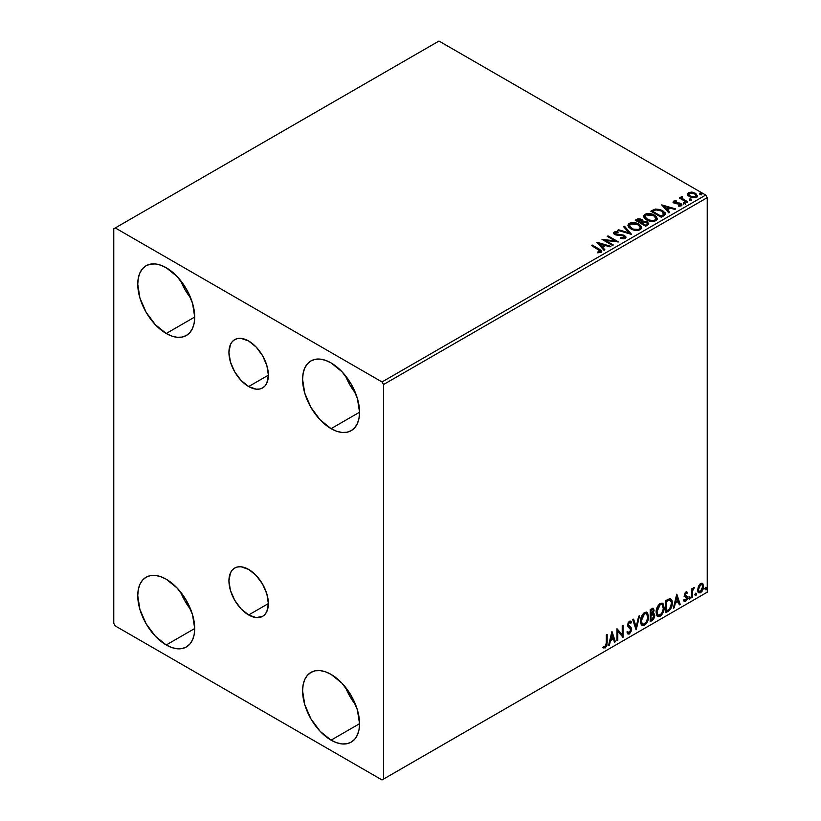 <?xml version="1.0" encoding="UTF-8"?>
<svg xmlns="http://www.w3.org/2000/svg" width="821" height="821" viewBox="0 0 821 821"><rect width="100%" height="100%" fill="white"/><g stroke="black" fill="none" stroke-linecap="round" stroke-linejoin="round"><path stroke-width="1.23" d="M248.65 386.547A27.893 16.102 60 0 1 230.434 361.969A27.893 16.102 60 0 1 234.703 339.627A27.893 16.102 60 0 1 248.65 341.002L256.193 347.098L262.597 355.729L266.866 365.581L268.375 375.166L248.65 386.547L241.107 380.462L234.703 371.831L230.434 361.969L228.926 352.394L230.434 344.543L232.251 341.659L234.703 339.627L237.69 338.519L241.107 338.375L248.65 341.002A27.893 16.102 60 0 1 266.866 365.581A27.893 16.102 60 0 1 262.597 387.933L259.61 389.041L256.193 389.175L248.65 386.547L268.375 375.166L266.866 383.007L265.05 385.891L262.597 387.933A27.893 16.102 60 0 1 248.65 386.547M248.65 614.97A27.893 16.102 60 0 1 230.434 590.391A27.893 16.102 60 0 1 234.703 568.04A27.893 16.102 60 0 1 248.65 569.425L256.193 575.511L262.597 584.142L266.866 594.004L268.375 603.579L248.65 614.97L241.107 608.874L234.703 600.243L230.434 590.391L228.926 580.806L230.434 572.966L232.251 570.082L234.703 568.04L237.69 566.931L241.107 566.798L248.65 569.425A27.893 16.102 60 0 1 266.866 594.004A27.893 16.102 60 0 1 262.597 616.355L256.193 617.597L248.65 614.97L268.375 603.579L266.866 611.429L265.05 614.313L262.597 616.355A27.893 16.102 60 0 1 248.65 614.97M345.477 687.218A40.27 23.245 -120 0 0 355.637 704.829L349.9 696.403L345.477 687.218M331.079 740.152A40.27 23.245 60 0 1 304.765 704.664A40.27 23.245 60 0 1 310.943 672.399A40.27 23.245 60 0 1 331.079 674.39L341.967 683.185L351.203 695.644L357.381 709.878L359.547 723.712L331.079 740.152L320.18 731.357L310.943 718.898L304.765 704.664L302.6 690.83L303.144 684.735L304.765 679.501L307.403 675.334L310.943 672.399L315.254 670.798L320.18 670.603L325.516 671.814L331.079 674.39A40.27 23.245 60 0 1 357.381 709.878A40.27 23.245 60 0 1 351.203 742.143L346.893 743.744L341.967 743.939L336.631 742.728L331.079 740.152L359.547 723.712L359.003 729.807L357.381 735.041L354.744 739.208L351.203 742.143A40.27 23.245 60 0 1 331.079 740.152M180.63 280.566A40.27 23.245 -120 0 0 190.79 298.167L185.053 289.741L180.63 280.566M166.222 333.49A40.27 23.245 60 0 1 139.919 298.013A40.27 23.245 60 0 1 146.097 265.747A40.27 23.245 60 0 1 166.222 267.738L177.12 276.533L186.357 288.992L192.535 303.226L194.7 317.05L166.222 333.49L155.333 324.695L146.097 312.237L139.919 298.013L137.754 284.179L138.297 278.073L139.919 272.849L142.556 268.683L146.097 265.747L150.407 264.146L155.333 263.952L160.67 265.162L166.222 267.738A40.27 23.245 60 0 1 192.535 303.226A40.27 23.245 60 0 1 186.357 335.491L182.046 337.082L177.12 337.287L171.784 336.066L166.222 333.49L194.7 317.06L194.156 323.156L192.535 328.39L189.897 332.546L186.357 335.491A40.27 23.245 60 0 1 166.222 333.49M345.477 375.741A40.27 23.245 -120 0 0 355.637 393.341L349.9 384.916L345.477 375.741M331.079 428.665A40.27 23.245 60 0 1 304.765 393.187A40.27 23.245 60 0 1 310.943 360.912A40.27 23.245 60 0 1 331.079 362.913L341.967 371.708L351.203 384.166L357.381 398.39L359.547 412.224L331.079 428.665L320.18 419.87L310.943 407.411L304.765 393.187L302.6 379.353L303.144 373.247L304.765 368.024L307.403 363.857L310.943 360.912L315.254 359.321L320.18 359.126L325.516 360.337L331.079 362.913A40.27 23.245 60 0 1 357.381 398.39A40.27 23.245 60 0 1 351.203 430.666L346.893 432.257L341.967 432.451L336.631 431.241L331.079 428.665L359.547 412.224L359.003 418.33L357.381 423.554L354.744 427.72L351.203 430.666A40.27 23.245 60 0 1 331.079 428.665M180.63 592.044A40.27 23.245 -120 0 0 190.79 609.654L185.053 601.229L180.63 592.044M166.222 644.978A40.27 23.245 60 0 1 139.919 609.49A40.27 23.245 60 0 1 146.097 577.225A40.27 23.245 60 0 1 166.222 579.216L177.12 588.01L186.357 600.469L192.535 614.703L194.7 628.537L166.222 644.978L155.333 636.183L146.097 623.724L139.919 609.49L137.754 595.656L138.297 589.56L139.919 584.326L142.556 580.16L146.097 577.225L150.407 575.624L155.333 575.429L160.67 576.64L166.222 579.216A40.27 23.245 60 0 1 192.535 614.703A40.27 23.245 60 0 1 186.357 646.969L182.046 648.569L177.12 648.764L171.784 647.553L166.222 644.978L194.7 628.537L194.156 634.633L192.535 639.867L189.897 644.033L186.357 646.969A40.27 23.245 60 0 1 166.222 644.978M113.77 228.802L113.77 623.344L115.268 625.941L382.022 779.95L707.23 592.198L383.52 779.088L383.52 384.536L707.23 197.656L707.23 592.198L707.23 197.656L705.732 195.059L382.022 381.95L115.268 227.94L438.978 41.05L705.732 195.059L438.978 41.05L113.77 228.802L113.77 623.344L115.268 625.941L382.022 779.95L383.52 779.088L383.52 384.536L382.022 381.95L115.268 227.94L113.77 228.802M702.068 583.249L702.807 583.741L700.641 583.536L698.455 586.256L697.85 591.315L698.394 592.434L700.292 592.865L701.934 591.52L703.197 588.965L703.002 583.977L701.883 583.208L699.985 584.008L698.455 586.256L697.676 589.847L698.876 592.865L700.641 592.7L703.597 586.43L702.386 583.382M691.487 597.821L692.298 597.36L692.555 590.597L694.309 587.487L692.298 589.806L692.298 588.503L691.487 588.975L691.487 597.821L692.298 597.36L692.421 591.274L694.309 587.487L692.298 589.806L692.298 588.503L691.487 588.975L691.487 597.821M686.284 592.988L685.35 592.752L686.982 593.439L687.454 592.403L686.705 591.92L687.454 592.403L685.894 592.044L685.227 592.639L684.375 595.594L684.817 596.713L686.459 597.524L686.592 598.796L684.088 601.054L685.751 601.29L687.228 599.186L687.31 596.795L685.166 594.743L685.771 593.234L686.982 593.439L687.454 592.403L685.894 592.044L684.365 595.256L684.622 596.467L686.643 598.263L685.658 600.254L684.56 599.966L684.447 601.372L683.852 601.034M668.243 611.245L670.798 608.782L672.153 604.677L671.763 600.018L670.203 598.632L665.8 600.541L665.8 612.651L668.243 611.245L667.637 610.896L665.8 611.963L668.243 611.245C671.034 609.192 672.378 606.452 672.255 603.025C672.378 600.469 671.588 599.002 669.885 598.622L665.8 600.541L665.8 612.651L668.243 611.245M650.201 621.661L653.352 619.578L654.635 616.899L654.532 614.231L653.116 613.441L654.101 610.301L653.136 608.258L650.201 609.551L650.201 621.661L652.295 620.45L654.778 615.586L653.116 613.441L654.101 610.301L653.372 608.351L650.201 609.551L650.201 621.661M636.08 629.81L639.58 615.678L638.697 616.191L636.152 626.854L633.596 619.137L632.714 619.639L636.213 629.738L639.58 615.678L638.697 616.191L636.152 626.854L633.596 619.137L632.714 619.639L636.08 629.81M617.792 640.37L617.792 631.359L623.036 637.342L623.036 625.233L622.226 625.694L622.226 634.736L616.982 628.722L616.982 640.842L617.792 640.37L616.982 640.144L617.792 640.37L617.792 631.359L623.036 637.342L623.036 625.233L622.226 625.694L622.226 634.736L616.982 628.722L616.982 640.842L617.792 640.37M603.261 647.677L605.241 647.923L604.646 647.584L606.226 645.48L606.565 642.227L604.646 647.584L605.241 647.923L607.16 642.576L606.565 642.227L606.565 634.736L606.565 642.227L607.16 642.576L607.16 634.397L606.36 634.859L606.267 644.834L605.436 646.548L603.671 646.507L603.261 647.677L605.241 647.923L606.955 645.378L607.16 634.397L606.36 634.859L606.36 642.915L605.241 646.691L603.671 646.507L603.661 647.943M611.871 631.677L608.505 645.727L609.387 645.224L610.465 640.719L613.41 639.015L614.488 642.279L615.37 641.765L612.004 631.595L608.505 645.727L609.387 645.224L610.465 640.719L613.41 639.015L614.488 642.279L615.37 641.765L611.871 631.677M630.282 622.841L628.876 622.102L630.877 623.19L631.503 622.082L630.672 621.128L629.481 621.199L627.603 625.109L628.024 626.71L630.836 629.861L629.368 632.755L627.726 631.688L627.07 632.683L628.065 634.058L629.43 633.966L631.503 630.62L631.339 627.932L628.414 624.586L629.235 622.616L630.169 622.38L630.877 623.19L631.503 622.082L630.733 621.158L629.235 621.364L628.055 622.965L627.706 626.002L630.436 628.629L630.805 630.292L629.214 632.827L627.726 631.688L627.07 632.683L627.552 633.576L629.43 633.966L627.778 633.843M640.513 621.251L641.047 624.124L642.781 625.643L644.567 625.222L646.343 623.57L648.539 617.649L647.615 612.907L646.301 612.086L644.033 612.835L640.985 617.926L640.513 621.251L642.176 625.417L644.567 625.222C647.297 622.862 648.641 619.958 648.59 616.53L646.938 612.312L644.506 612.528C641.786 614.919 640.462 617.823 640.513 621.251M656.123 612.24L656.656 615.114L658.38 616.633L660.166 616.222L661.952 614.56L664.138 608.638L663.214 603.897L661.911 603.076L659.632 603.835L656.584 608.915L656.123 612.24L657.775 616.407L660.166 616.222C662.896 613.851 664.24 610.957 664.189 607.519L662.537 603.302L660.105 603.517C657.385 605.908 656.061 608.823 656.123 612.24M676.699 594.25L673.333 608.299L674.215 607.797L675.293 603.291L678.238 601.588L679.316 604.851L680.188 604.348L676.832 594.168L673.333 608.299L674.215 607.797L675.293 603.291L678.238 601.588L679.316 604.851L680.188 604.348L676.699 594.25M688.932 598.447L689.322 599.135L689.897 598.796L690.112 597.093L688.973 598.068L689.609 599.063L690.276 597.667L689.609 597.041L688.932 598.447L689.609 599.063M695.12 594.876L695.5 595.564L696.085 595.225L696.3 593.521L695.161 594.496L695.798 595.492L696.465 594.096L695.798 593.47L695.12 594.876L695.798 595.492M705.208 589.047L705.588 589.745L706.173 589.406L706.388 587.703L705.249 588.678L705.875 589.673L706.553 588.267L705.875 587.651L705.208 589.047L705.875 589.673M687.434 194.618L689.373 196.64L692.688 197.728L695.51 197.553L697.214 196.25L695.931 193.643L692.267 192.165L688.337 192.627L687.434 194.618L689.373 196.64L696.28 197.204L697.296 195.778L695.284 193.222L691.775 192.104L688.337 192.627L687.341 194.772M686.992 202.418L687.803 201.945L682.333 198.487L682.282 196.435L681.05 196.978L681.266 198.169L680.137 197.522L679.326 197.984L686.992 202.418L687.803 201.945L682.723 198.867L682.282 196.435L681.399 196.63L681.266 198.169L680.137 197.522L679.326 197.984L686.992 202.418M679.501 206.225L680.363 205.312L678.444 205.486L678.69 206.163L681.389 205.804L681.994 204.952L680.876 203.536L680.876 204.234L679.429 203.7L680.876 204.234L680.876 203.536L679.429 203.013L679.429 203.7L677.335 203.67L679.429 203.7L679.429 203.013L675.252 203.567L675.734 202.992L674.841 202.695L674.841 203.392L674.595 201.648L676.432 201.525L676.247 200.868L676.247 201.504L676.247 200.868L673.292 201.361L673.456 202.736L674.739 203.495L680.486 204.316L680.363 205.312L678.444 205.486L678.69 206.163L681.574 205.681L681.553 204.039L679.429 203.013L675.036 202.797L674.441 201.771L676.432 201.525L675.56 200.827L673.6 201.135L673.6 201.833L674.975 201.514M663.748 215.841L665.4 214.24L665.123 212.752L660.392 209.529L655.281 209.047L650.817 211.192L661.305 217.247L665.451 213.819L662.65 210.566L655.281 209.047L650.817 211.192L661.305 217.247L663.748 215.841M642.966 221.475L641.714 219.443L641.714 220.131L638.861 219.371L636.696 220.028L641.714 220.131L641.714 219.443L636.696 219.34L635.813 220.541L636.696 219.34L635.218 220.192L645.706 226.247L648.621 224.297L647.564 222.05L642.966 221.301L642.289 219.833L639.826 218.766L637.835 218.838L635.218 220.192L645.706 226.247L648.775 223.753L647.297 221.896L642.997 221.023L642.997 221.721M631.585 234.406L624.586 226.329L623.714 226.832L629.122 232.907L618.613 229.777L617.731 230.291L631.585 234.406L624.586 226.329L623.714 226.832L629.122 232.907L618.613 229.777L617.731 230.291L631.585 234.406M613.297 244.966L605.488 240.461L618.541 241.938L608.043 235.884L607.242 236.345L615.062 240.861L601.998 239.373L612.487 245.428L613.297 244.966L605.488 240.461L618.541 241.938L608.043 235.884L607.242 236.345L615.062 240.861L601.998 239.373L612.487 245.428L613.297 244.966M598.345 249.533L600.284 251.134L597.431 252.109L597.821 252.806L601.023 252.365L601.721 251.513L601.383 250.59L592.177 245.038L591.366 245.51L598.345 249.533L599.935 251.749L597.431 252.109L597.821 252.806L601.023 252.365L601.731 251.4L599.258 249.132L592.177 245.038L591.366 245.51L598.345 249.533M596.888 242.328L604.01 250.323L604.892 249.81L602.604 247.254L605.549 245.551L609.993 246.864L610.875 246.362L597.021 242.246L604.01 250.323L604.892 249.81L602.604 247.254L605.549 245.551L609.993 246.864L610.875 246.362L596.888 242.328M625.202 238.398L625.889 236.889L624.052 235.217L615.155 233.698L615.288 232.63L618.039 232.589L618.028 231.861L615.073 231.696L613.646 232.6L614.057 233.944L615.729 234.919L623.755 235.935L624.586 236.848L624.196 237.731L620.676 237.751L620.553 238.439L624.145 238.767L625.961 237.31L624.576 235.483L615.565 234.006L615.288 232.63L618.039 232.589L618.028 231.861L614.221 232.004L613.564 232.979L614.796 234.498L623.755 235.935L624.063 237.813L620.676 237.751L620.553 238.439L625.202 238.398M630.826 228.843L634.11 230.126L638.03 230.383L640.78 229.367L641.663 227.55L640.493 225.365L637.835 223.63L631.575 222.583L629.019 223.466L627.952 225.118L628.65 227.048L630.826 228.843C633.771 230.588 636.942 230.855 640.339 229.664L641.673 227.725L638.841 224.154C635.865 222.378 632.673 222.101 629.245 223.333L627.942 225.282L630.826 228.843M646.425 219.833L649.709 221.116L653.629 221.372L656.379 220.367L657.272 218.54L656.092 216.354L653.957 214.876L647.174 213.583L644.618 214.466L643.551 216.108L644.249 218.037L646.425 219.833C649.37 221.578 652.541 221.855 655.938 220.654L657.272 218.714L654.44 215.143C651.474 213.368 648.272 213.091 644.844 214.322L643.551 216.272L646.425 219.833M661.705 204.901L668.838 212.896L669.72 212.393L667.432 209.827L670.377 208.124L674.821 209.447L675.693 208.934L661.705 204.901L668.838 212.896L669.72 212.393L667.432 209.827L670.377 208.124L674.821 209.447L675.693 208.934L661.705 204.901M683.698 203.464L685.453 203.115L683.872 202.448L683.288 202.787L683.698 203.464L685.248 203.577L685.042 202.684L683.493 202.571L683.698 203.464L683.493 202.571M689.886 199.893L691.641 199.544L690.061 198.877L689.476 199.216L689.886 199.893L691.436 200.006L691.231 199.113L689.681 199L689.886 199.893L689.681 199M699.974 194.064L701.729 193.715L700.139 193.048L699.564 193.387L699.974 194.064L701.524 194.187L701.319 193.294L699.769 193.171L699.974 194.064L699.769 193.171M601.721 251.934L591.972 245.848L592.177 245.038L592.177 245.736L599.258 249.82L599.258 249.132L601.66 251.729M600.284 251.831L597.431 252.796L599.258 252.652L599.258 251.965L599.258 252.652L599.935 252.437L600.172 251.544M600.284 251.903L600.284 251.205L599.935 251.749M597.585 243.108L610.085 246.823L597.585 243.108M602.604 247.942L604.482 250.046L602.604 247.942M599.484 244.442L601.875 247.121L604.133 245.818L604.133 245.13L604.133 245.818L601.875 247.121L599.484 243.745L604.133 245.13L601.875 246.433L599.484 243.745L599.484 244.442M603.261 240.101L615.062 241.559L615.062 240.861L615.062 241.559L603.261 240.101M607.838 236.694L608.043 235.884L608.043 236.571L617.3 241.908L607.838 236.694M605.488 241.148L605.488 240.461L605.488 241.148L612.692 245.315L605.488 241.148M624.596 237.803L623.272 238.737L620.676 238.449L620.676 237.751L620.676 238.449L624.063 238.501L624.524 237.372M624.607 237.721L624.607 237.033L624.063 237.813M613.626 233.328L614.221 232.004L614.221 232.692L618.028 232.548L618.028 231.861L618.028 232.589L615.073 232.394L613.564 233.646M615.021 233.533L615.288 232.63M615.288 233.318L615.565 234.693L615.565 234.006L615.565 234.693L617.402 235.196L617.402 234.508L617.402 235.196L619.445 235.227L619.445 234.539L619.445 235.227L624.576 236.171L624.576 235.483L625.91 237.628M625.889 237.587L623.467 235.699L616.407 235.042L614.95 233.646M618.521 230.527L618.613 229.777L618.613 230.475L629.122 233.595L629.122 232.907L629.122 233.595L618.521 230.527M624.124 227.294L624.586 226.329L631.021 234.242L624.586 227.017L624.124 227.294M627.973 225.642L629.245 224.02C632.673 222.789 635.865 223.066 638.841 224.841L641.642 228.064M641.663 228.238L639.733 225.416L635.526 223.538L630.312 223.548L627.952 225.806M640.185 227.427L639.231 229.747L635.269 230.28L630.908 228.597L629.327 226.083M640.329 228.217L639.231 229.747C636.511 230.691 633.976 230.465 631.626 229.059L629.358 225.888M630.354 223.928L638.03 224.615L640.329 227.407L639.231 229.059C636.511 230.003 633.976 229.767 631.626 228.371L629.317 225.508L630.354 223.928L631.718 223.445L637.229 224.205L640.298 227.089L639.877 228.556L638.379 229.418L633.299 229.131L629.471 226.257L630.354 223.928M642.966 221.301L642.966 221.988L647.297 222.583L647.297 221.896L648.713 224.082M648.723 224.112L646.373 222.163L642.966 221.988M647.4 224.205L645.439 225.857L641.54 223.599L641.54 222.912L643.356 222.009L646.496 222.358L647.4 223.528L646.363 225.323L647.317 223.856M641.765 221.998L641.232 222.522M640.873 222.748L640.873 222.05L640.462 222.984L637.096 221.044L637.096 220.346L640.924 219.915L641.837 221.044L640.873 222.748L641.735 221.362M640.462 222.286L637.096 220.346L637.096 221.044L640.462 222.984L640.462 222.286L637.096 220.346L639.015 219.484L640.924 219.915L641.827 221.003L640.462 222.286M646.363 224.636L645.439 225.857L646.363 224.636L645.439 225.159L641.54 222.912L641.54 223.599L645.439 225.857L645.439 225.159L641.54 222.912L643.746 221.906L645.819 222.05L647.4 223.517L646.363 224.636M643.582 216.631L644.844 215.01C648.272 213.788 651.474 214.055 654.44 215.841L657.252 219.053M657.272 219.238L655.332 216.416L651.135 214.527L645.911 214.548L643.551 216.806M655.928 219.217L653.988 221.106L649.852 221.085L646.507 219.597L644.926 217.072M644.957 216.877L647.225 220.059C649.575 221.454 652.11 221.68 654.84 220.736L654.84 220.049C652.11 220.993 649.575 220.767 647.225 219.361L644.926 216.508L645.963 214.928L653.629 215.605L655.928 218.407L654.84 220.736L655.897 218.755M665.308 213.809L662.65 211.254L658.319 209.704L654.86 209.837L651.412 211.531L652.408 210.268L652.408 210.966L655.281 209.735L655.281 209.047L655.281 209.735L662.65 211.254L662.65 210.566L665.421 214.168M664.025 214.189L661.038 216.847L652.695 212.034L661.038 216.847L661.038 216.159L652.695 211.346L652.695 212.034L652.695 211.346L655.846 209.868L661.839 211.028L663.799 214.948L664.025 214.219L661.9 216.344L663.799 214.25L661.038 216.159L661.038 216.847L661.9 215.656L661.038 216.159L652.695 211.346L655.651 209.919L658.309 209.786L661.541 210.864L663.789 212.742L663.799 214.25M662.403 205.681L674.903 209.396L662.403 205.681M667.432 210.515L669.31 212.618L667.432 210.515M664.302 207.015L666.703 209.694L668.961 208.39L668.961 207.703L668.961 208.39L666.703 209.694L664.302 206.317L668.961 207.703L666.703 209.006L664.302 206.317L664.302 207.015M674.841 202.695L674.595 201.648M680.876 204.234L681.923 205.281L680.876 204.234M673.128 202.274L673.6 201.135L674.072 203.187L680.116 204.029L680.363 205.999L680.116 204.727L680.363 205.999L679.449 206.225M680.116 204.029L680.363 205.312M673.6 201.135L673.056 202.613M675.56 201.514L673.107 202.325M680.681 205.342L680.363 205.999M674.841 203.392L674.441 202.459M683.698 204.152L683.493 203.259L685.042 203.372L685.042 202.684L685.248 204.265M685.248 203.577L685.042 202.684M685.309 203.577L683.431 203.31M679.932 198.333L680.137 197.522L681.266 198.867L681.266 198.169L681.266 198.867L679.932 198.333M681.03 197.707L681.399 196.63L681.266 198.169M681.399 196.63L681.399 197.327L682.282 196.435L682.333 197.204L680.978 197.871M682.035 198.087L682.21 197.256M682.21 197.943L682.723 199.565L682.723 198.867L682.723 199.565L685.227 201.155L685.227 200.457L687.198 202.294L681.943 198.343M689.886 200.581L689.681 199.688L691.231 199.801L691.231 199.113L691.436 200.693M691.436 200.006L691.231 199.113M691.498 200.006L689.619 199.739M687.434 195.306L688.337 192.627L688.337 193.325L691.775 192.791L691.775 192.104L691.775 192.791L695.284 193.92L695.284 193.222L697.255 196.116M697.214 196.937L696.475 194.793L692.76 192.956L689.076 192.997L687.382 194.423M696.013 196.014L695.336 197.358L692.637 197.707L689.691 196.558L688.634 194.608M688.655 194.546L690.184 196.866L688.716 194.751L689.045 193.335L694.484 193.694L696.054 195.603L695.336 197.358L695.992 195.942L695.336 196.671L690.184 196.178L690.184 196.866L695.336 197.358L695.336 196.671L690.718 196.455L688.593 194.187L689.866 192.925L692.698 192.976L695.377 194.351L695.992 195.942M699.974 194.762L699.769 193.869L701.319 193.982L701.319 193.294L701.524 194.875M701.524 194.187L701.319 193.294M701.586 194.177L699.697 193.91M604.133 245.13L601.875 246.433L599.484 243.745L604.133 245.13M653.629 215.605L655.456 217.134L655.907 218.704L655.025 219.936L652.982 220.613L648.015 219.771L644.937 216.754L645.614 215.164L647.841 214.363L653.629 215.605M668.961 207.703L666.703 209.006L664.302 206.317L668.961 207.703M603.066 647.605L604.646 647.584L602.665 647.328M611.737 632.242L615.37 641.765L614.293 641.694L614.765 641.427L611.737 632.242M612.815 638.676L613.41 639.015L612.815 638.676L609.87 640.37L610.465 640.719L609.87 640.37L608.792 644.875L609.387 645.224L608.7 644.926L609.87 640.37L612.815 638.676M611.337 634.212L610.208 638.933L610.814 639.282L610.208 638.933L611.337 634.212L613.071 637.979L610.814 639.282L611.932 634.561L611.337 634.212M616.982 628.794L622.226 634.736L616.982 628.794M622.431 625.581L622.431 636.952L622.431 625.581M622.513 637.045L623.036 637.342L622.513 637.045M617.187 631.01L617.792 631.359L617.187 631.01L617.187 640.031L617.187 631.01M629.368 632.755L628.239 632.539M627.121 631.339L628.773 632.406M630.908 621.733L630.425 622.585L630.908 621.733M629.471 622.451L628.876 622.102L627.819 624.247L628.414 624.586L629.471 622.451L628.876 622.102L629.563 622.031M628.896 625.879L627.819 624.247L628.896 625.879M631.636 629.409L629.297 626.156L631.636 629.409L631.041 629.06L628.824 633.617L629.43 633.966L631.636 629.409M627.624 633.791L629.779 632.765L631.01 629.656L630.518 627.203L627.839 624.648L628.876 622.102M628.178 632.529L627.388 631.852M633.186 619.373L636.152 626.854L633.186 619.373M638.789 616.14L635.752 628.814L638.789 616.14M646.63 612.168L647.985 616.181C648.036 619.609 646.702 622.513 643.962 624.873L641.889 625.212M641.468 625.007L644.434 624.565L647.03 620.902L647.985 616.181L647.02 612.558M647.769 614.139L647.461 613.266M642.515 623.97L640.903 622.051L641.293 617.125L643.561 613.656L645.942 613.328M646.178 613.503L643.941 613.4L646.466 613.636L647.779 616.992C647.831 619.763 646.753 622.092 644.536 624.001L642.658 624.134L640.729 620.43L642.361 623.929M641.324 620.779L644.536 613.749L643.941 613.4L640.729 620.43L641.324 620.779L643.11 615.114L644.916 613.564L646.691 613.78L647.738 617.895L645.973 622.657L643.12 624.319L642.094 623.652L641.324 620.779M653.044 608.238L654.101 610.301L653.506 609.952L653.054 612.127M652.541 609.572L650.406 609.972L652.89 609.634L653.29 611.04L652.521 613.102L653.116 613.441L650.406 613.862L650.406 609.972L652.346 609.326M654.009 613.595L653.116 613.441M653.67 613.472L654.778 615.586L654.173 615.237L651.7 620.101L652.295 620.45L650.201 620.963L653.557 617.946L654.173 615.237L653.588 613.39M652.962 612.322L653.506 609.952L652.911 608.094M653.465 609.387L653.362 608.874M653.075 614.59L650.406 615.103L652.695 614.611L653.968 616.048L651.936 619.424L650.406 619.609L650.406 615.103L652.243 614.252L653.188 614.775M653.29 610.783L651.012 614.211L651.012 610.321L650.406 609.972L650.406 613.862L651.012 614.211L651.012 610.321L652.757 609.582L653.29 610.783M652.695 614.611L653.896 615.401L653.413 618.049L651.012 619.947L651.012 615.452L650.406 615.103L650.406 619.609L651.012 619.947L651.012 615.452L653.413 614.693L652.818 614.354M662.229 603.158L663.594 607.181C663.645 610.608 662.301 613.503 659.571 615.873L657.488 616.212M657.067 615.996L660.033 615.565L662.629 611.891L663.594 607.181L662.619 603.548M663.368 605.128L663.06 604.266M658.124 614.96L656.502 613.041L656.892 608.115L659.16 604.646L661.541 604.328M661.777 604.492L659.54 604.4L662.075 604.625L663.378 607.992C663.43 610.752 662.352 613.082 660.135 614.991L658.257 615.134L656.328 611.419L657.97 614.919M656.923 611.768L660.135 604.738L659.54 604.4L656.328 611.419L656.923 611.768L657.498 608.464L659.037 605.682L660.884 604.441L662.29 604.769L663.337 608.884L661.572 613.656L658.719 615.309L657.693 614.642L656.923 611.768M670.788 598.837L669.885 598.622M670.48 598.694L671.66 602.676C671.783 606.103 670.439 608.843 667.637 610.896L669.844 608.987L671.342 605.488L671.547 601.064L670.429 598.653M669.977 600.048L671.362 602.173L671.075 606.206L669.638 608.884L666.611 610.947L666.611 601.321L669.977 600.048L668.858 599.658L669.464 600.007L666.005 600.972L669.464 600.007C670.89 600.233 671.557 601.383 671.455 603.486L669.638 608.884L666.611 610.947L666.005 610.598L666.611 610.947L666.611 601.321L666.005 600.972L666.005 610.598L666.005 600.972L668.581 599.71L669.813 599.905M669.464 600.007L670.305 600.172L669.7 599.833M676.555 594.825L680.188 604.348L679.121 604.266L679.593 603.999L676.555 594.825M677.633 601.249L678.238 601.588L677.633 601.249L674.688 602.942L675.293 603.291L674.688 602.942L673.61 607.448L674.215 607.797L673.528 607.499L674.688 602.942L677.633 601.249M676.165 596.785L675.036 601.506L675.632 601.855L675.036 601.506L676.165 596.785L677.889 600.551L675.632 601.855L676.761 597.134L676.165 596.785M687.454 592.403L686.418 591.705M686.859 592.054L686.428 592.998L686.859 592.054M686.387 593.09L685.35 592.752L684.57 594.394L685.166 594.743L685.946 593.101L686.982 593.439M685.946 593.101L685.35 592.752L685.956 592.731M685.361 595.43L687.187 596.539L685.361 595.43L687.187 596.539L686.592 596.19L686.859 597.401L687.454 597.75L687.187 596.539M684.088 601.054L685.751 601.29L687.454 597.75L686.859 597.401L685.155 600.941L685.751 601.29L683.493 600.705M685.658 600.254L684.56 599.966M683.955 599.617L685.063 599.905M684.622 596.467L686.459 597.524M684.714 596.672L684.016 596.118M685.001 596.764L685.679 597.021M684.191 601.157L686.438 599.34L686.387 595.943M684.765 595.092L685.35 592.752M689.004 596.703L689.609 597.041M690.276 597.667L689.681 597.319L689.004 598.714L688.337 598.099M688.932 598.755L689.64 596.99M691.693 588.852L692.298 589.806L691.693 588.852M692.852 588.441L693.55 587.641L693.93 588.647L692.914 588.4M692.103 589.694L691.693 597.011L692.298 597.36L691.487 597.134L692.154 589.56M695.192 593.131L695.798 593.47M696.465 594.096L695.869 593.747L695.192 595.143L694.525 594.527M695.12 595.184L695.828 593.419M702.807 583.741L703.597 586.43L702.992 586.081L700.036 592.352L700.641 592.7L698.599 592.649M698.117 592.413L700.375 592.126L702.273 589.509L702.981 585.681L702.017 583.197M701.534 584.419L700.036 584.275L701.852 584.542L702.786 586.902L700.631 591.613L699.359 591.705L697.881 589.047L698.527 591.182L697.881 589.047L698.394 586.471L699.903 584.357L701.37 584.275M698.486 589.386L700.631 584.624L700.036 584.275L697.881 589.047L698.486 589.386L699.677 585.547L700.888 584.501L701.976 584.624L702.776 587.21L701.596 590.71L699.287 591.654L698.486 589.386M705.28 587.302L705.875 587.651M706.553 588.267L705.957 587.928L705.28 589.324L704.613 588.698M705.208 589.355L705.916 587.6M613.071 637.979L610.814 639.282L611.932 634.561L613.071 637.979M677.889 600.551L675.632 601.855L676.761 597.134L677.889 600.551M382.022 381.95L705.732 195.059L707.23 197.656L383.52 384.536L382.022 381.95M383.52 779.088L707.23 592.198L383.52 779.088M601.731 251.4L601.731 252.088M641.673 227.725L641.673 228.412M640.329 227.407L640.329 228.105M629.317 225.508L629.317 226.206M641.837 221.044L641.837 221.732M647.4 223.528L647.4 224.215M657.272 218.714L657.272 219.412M655.928 218.407L655.928 219.094M644.926 216.508L644.926 217.196M674.339 202.028L674.339 202.715M680.701 204.819L680.701 205.517M685.473 203.239L685.473 203.936M691.662 199.667L691.662 200.365M697.296 195.778L697.296 196.465M696.054 195.603L696.054 196.301M688.593 194.187L688.593 194.885M701.75 193.848L701.75 194.536M642.176 625.417L641.581 625.068M646.466 613.636L645.87 613.287M642.658 624.134L642.053 623.796M652.89 609.634L652.285 609.285M657.775 616.407L657.18 616.068M662.075 604.625L661.469 604.277M658.257 615.134L657.652 614.785M686.613 593.111L686.017 592.762M685.617 595.666L685.022 595.317M684.909 600.274L684.314 599.925M686.243 597.349L685.638 597M698.876 592.865L698.281 592.516M701.852 584.542L701.247 584.193M699.359 591.705L698.753 591.356"/></g></svg>
